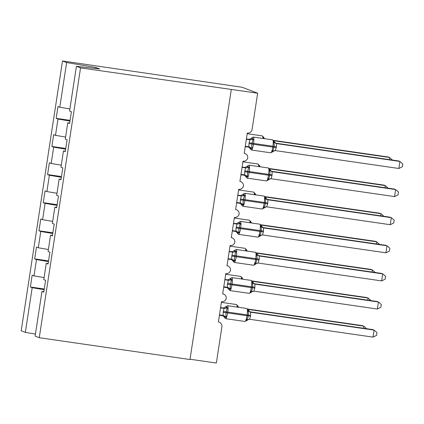 <?xml version="1.0" encoding="UTF-8"?>
<svg xmlns="http://www.w3.org/2000/svg" width="424" height="424" viewBox="0 0 424 424"><rect width="100%" height="100%" fill="white"/><g stroke="black" fill="none" stroke-linecap="round" stroke-linejoin="round"><path stroke-width="0.64" d="M69.886 108.947L59.795 107.24L66.632 62.551L62.492 60.961L242.157 87.27L257.644 93.206L80.555 67.888L76.415 66.298L69.573 110.993L71.396 111.687L69.589 123.49L67.771 122.796L65.275 139.099L67.093 139.793L65.285 151.601L63.468 150.902L65.36 151.119M62.492 60.961L21.2 330.794L25.345 332.384L32.182 287.689L30.364 286.995L44.26 289.004M257.644 93.206L252.095 129.463A4.267 4.187 -69 0 1 247.298 133.078L244.203 153.318A4.267 4.187 111 0 1 247.743 157.85A4.267 4.187 -69 0 1 243 161.189L239.905 181.424A4.267 4.187 111 0 1 243.44 185.961A4.267 4.187 -69 0 1 238.696 189.295L235.601 209.53A4.267 4.187 111 0 1 239.136 214.067A4.267 4.187 -69 0 1 234.398 217.401L231.303 237.641A4.267 4.187 111 0 1 234.838 242.173A4.267 4.187 -69 0 1 230.094 245.512L226.999 265.747A4.267 4.187 111 0 1 230.534 270.279A4.267 4.187 -69 0 1 225.796 273.618L222.701 293.853A4.267 4.187 111 0 1 226.236 298.39A4.267 4.187 -69 0 1 221.492 301.724L218.397 321.964A4.267 4.187 111 0 1 219.282 322.192L218.413 321.858M30.364 286.995L32.166 275.187L33.989 275.886L44.08 277.593M43.858 291.654L41.96 291.442L43.783 292.136L45.591 280.333L43.767 279.633L46.264 263.331L48.156 263.548M48.564 260.898L34.662 258.884L36.469 247.081L38.287 247.78L48.384 249.487M46.264 263.331L48.082 264.03L49.889 252.227L48.071 251.527L50.562 235.225L52.459 235.442M52.862 232.792L38.966 230.778L40.768 218.975L42.591 219.669L52.682 221.376M50.562 235.225L52.385 235.924L54.193 224.116L52.369 223.422L54.866 207.119L56.758 207.336M57.166 204.681L43.264 202.672L45.071 190.864L46.889 191.563L56.986 193.27M54.866 207.119L56.684 207.813L58.491 196.01L56.673 195.31L59.169 179.008L61.061 179.225M61.464 176.575L47.568 174.566L49.37 162.758L51.193 163.457L61.284 165.164M59.169 179.008L60.987 179.707L62.794 167.904L60.971 167.204L63.468 150.902M65.768 148.469L51.866 146.455L53.673 134.652L55.491 135.346L65.588 137.053M59.795 107.24L57.977 106.546L56.169 118.349L57.987 119.049L69.96 121.068M190.032 359.229L216.351 363.039L221.9 326.777A4.267 4.187 111 0 0 219.282 322.192M32.182 287.689L44.154 289.714M33.989 275.886L36.48 259.583L34.662 258.884M36.48 259.583L48.453 261.608M38.287 247.78L40.784 231.478L38.966 230.778M40.784 231.478L52.756 233.502M42.591 219.669L45.082 203.366L43.264 202.672M45.082 203.366L57.055 205.391M46.889 191.563L49.385 175.26L47.568 174.566M49.385 175.26L61.358 177.285M51.193 163.457L53.684 147.154L51.866 146.455M53.684 147.154L65.656 149.179M55.491 135.346L57.987 119.049M80.555 67.888L39.268 337.716L35.123 336.131L41.96 291.442M69.663 123.013L67.771 122.796M70.066 120.363L56.169 118.349M95.729 68.502L95.888 67.496L99.704 68.958L76.415 66.298M66.632 62.551L95.888 67.496M25.345 332.384L35.436 334.086M39.268 337.716L189.989 359.531L231.276 89.697M389.269 159.609L389.592 157.5L273.904 140.757M392.465 160.071L389.592 157.5L388.299 157.007L273.666 140.413M263.172 138.203L263.834 137.604L263.548 137.032M251.506 138.049L253.594 139.279C252.662 140.333 252.179 141.68 252.153 143.307L252.026 144.149C251.565 145.713 251.628 147.112 252.211 148.342L250.218 148.893L249.937 148.326M272.176 152.073L272.584 151.834L272.107 151.225C273.22 150.234 273.809 148.93 273.867 147.314L273.999 146.471C274.423 144.897 274.259 143.46 273.496 142.157L274.132 141.319M398.841 168.482L402.371 166.743L402.8 163.94L399.917 161.454L398.841 168.482L275.404 150.621L276.416 146.741L276.48 143.588L399.917 161.454L398.624 160.961L275.542 143.148M275.34 143.121L276.612 143.609A3.132 3.106 -101.2 0 1 274.153 141.558M246.36 139.236L249.853 139.74L248.554 139.247L249.635 139.226A3.132 3.106 -101.2 0 0 249.641 139.226L253.308 137.063A6.116 1.161 98.2 0 1 253.356 137.074A6.116 1.161 98.2 0 1 253.541 143.545L253.414 144.388A6.116 1.161 98.2 0 1 251.427 150.017A6.116 1.161 98.2 0 1 251.379 150.006M246.408 138.934L248.565 139.247M245.284 146.259L248.904 146.789L248.968 143.635L249.853 139.74M252.211 148.342L249.052 146.815M249.98 139.756L253.594 139.279M272.107 151.225L275.404 150.621M273.496 142.157L276.48 143.588M247.208 166.155L249.296 167.385C248.363 168.439 247.881 169.786 247.849 171.418L247.722 172.261C247.261 173.819 247.325 175.218 247.907 176.453L245.92 177.004L245.634 176.432M267.873 180.179L268.281 179.94L267.809 179.331C268.922 178.34 269.505 177.041 269.569 175.419L269.696 174.577C270.125 173.003 269.956 171.566 269.198 170.263L269.828 169.43L268.365 167.973A6.116 1.161 -81.8 0 0 268.318 167.973M394.537 196.588L398.067 194.855L398.496 192.046L395.613 189.565L394.537 196.588L271.1 178.727L271.985 175.695L272.176 171.699L395.613 189.565L394.325 189.067L271.243 171.259M271.042 171.232L272.309 171.715A3.132 3.106 -101.2 0 1 269.855 169.664M242.056 167.342L245.554 167.846L244.256 167.353L245.337 167.332L249.005 165.169A6.116 1.161 98.2 0 1 249.052 165.185A6.116 1.161 98.2 0 1 249.238 171.651L249.111 172.494A6.116 1.161 98.2 0 1 247.123 178.128A6.116 1.161 98.2 0 1 247.075 178.112M242.104 167.04L244.261 167.353A3.132 3.106 -101.2 0 0 245.337 167.332M240.98 174.37L244.6 174.895L244.669 171.741L245.554 167.846M247.907 176.453L244.749 174.927M245.676 167.862L249.296 167.385M267.809 179.331L271.1 178.727M269.198 170.263L272.176 171.699M242.904 194.266L244.993 195.491C244.06 196.551 243.577 197.891 243.551 199.524L243.424 200.367C242.963 201.925 243.026 203.324 243.609 204.559L241.616 205.11L241.336 204.538M263.574 208.285L263.982 208.046L263.505 207.437C264.618 206.451 265.207 205.147 265.265 203.531L265.398 202.683C265.822 201.114 265.657 199.672 264.894 198.374L265.53 197.536L264.062 196.079A6.116 1.161 -81.8 0 0 264.014 196.079M390.239 224.699L393.769 222.96L394.198 220.151L391.315 217.671L390.239 224.699L266.802 206.838L267.814 202.958L267.878 199.805L391.315 217.671L390.022 217.178L266.94 199.365M266.738 199.338L268 199.826M237.758 195.448L241.251 195.957L239.952 195.459L241.033 195.443A3.132 3.106 -101.2 0 0 241.039 195.438L244.706 193.28A6.116 1.161 98.2 0 1 244.754 193.291A6.116 1.161 98.2 0 1 244.94 199.757L244.812 200.6A6.116 1.161 98.2 0 1 242.825 206.234A6.116 1.161 98.2 0 1 242.777 206.218M237.8 195.146L239.963 195.459A3.132 3.106 -101.2 0 0 241.033 195.443M236.682 202.476L240.302 203.001L240.366 199.847L241.251 195.957M243.609 204.559L240.45 203.032M241.378 195.973L244.993 195.491M263.505 207.437L266.802 206.838M264.894 198.374L267.878 199.805M238.606 222.372L240.694 223.602C239.761 224.656 239.279 226.003 239.247 227.63L239.12 228.472C238.659 230.036 238.723 231.43 239.306 232.665L237.318 233.216L237.032 232.649M259.271 236.396L259.679 236.157L259.207 235.548C260.315 234.557 260.903 233.253 260.967 231.637L261.094 230.794C261.523 229.22 261.354 227.783 260.59 226.48L261.226 225.642L259.764 224.185A6.116 1.161 -81.8 0 0 259.711 224.185M385.935 252.805L389.465 251.066L389.894 248.257L387.011 245.777L385.935 252.805L262.498 234.944L263.384 231.907L263.574 227.911L387.011 245.777L385.723 245.284L262.642 227.471M262.44 227.444L263.707 227.932A3.132 3.106 -101.2 0 1 261.253 225.881M233.454 223.554L236.952 224.063L235.654 223.57L236.735 223.549L240.403 221.386A6.116 1.161 98.2 0 1 240.45 221.397A6.116 1.161 98.2 0 1 240.636 227.868L240.509 228.711A6.116 1.161 98.2 0 1 238.521 234.339A6.116 1.161 98.2 0 1 238.474 234.329M233.502 223.257L235.659 223.57A3.132 3.106 -101.2 0 0 236.735 223.549M232.379 230.582L235.998 231.107L236.067 227.958L236.952 224.063M239.306 232.665L236.147 231.138M237.074 224.079L240.694 223.602M259.207 235.548L262.498 234.944M260.59 226.48L263.574 227.911M234.302 250.478L236.391 251.708C235.458 252.762 234.976 254.109 234.949 255.741L234.817 256.584C234.361 258.142 234.424 259.541 235.007 260.771L233.014 261.327L232.734 260.755M254.972 264.502L255.381 264.263L254.904 263.654C256.017 262.663 256.605 261.359 256.663 259.742L256.796 258.9C257.22 257.326 257.055 255.889 256.292 254.586L256.928 253.753L255.46 252.296A6.116 1.161 -81.8 0 0 255.412 252.291M381.637 280.911L385.167 279.172L385.596 276.369L382.713 273.883L381.637 280.911L258.2 263.05L259.212 259.175L259.276 256.022L382.713 273.883L381.42 273.39L258.338 255.577M258.137 255.55L259.409 256.038A3.132 3.106 -101.2 0 1 256.949 253.987M229.156 251.665L232.649 252.169L231.35 251.676L232.432 251.655A3.132 3.106 -101.2 0 0 232.437 251.655L236.104 249.492A6.116 1.161 98.2 0 1 236.152 249.508A6.116 1.161 98.2 0 1 236.338 255.974L236.205 256.817A6.116 1.161 98.2 0 1 234.223 262.445A6.116 1.161 98.2 0 1 234.175 262.435M229.198 251.363L231.361 251.676M228.08 258.688L231.7 259.218L231.764 256.064L232.649 252.169M235.007 260.771L231.849 259.244M232.776 252.185L236.391 251.708M254.904 263.654L258.2 263.05M256.292 254.586L259.276 256.022M384.966 187.715L385.289 185.606L269.6 168.863M388.161 188.177L385.289 185.606L384.001 185.113L269.362 168.524M258.873 166.309L259.53 165.71L259.25 165.137M380.667 215.821L380.991 213.712L265.302 196.975M383.863 216.282L380.991 213.712L379.697 213.219L265.064 196.63M254.57 194.415L255.232 193.816L254.946 193.243M376.364 243.927L376.687 241.823L260.999 225.08M379.56 244.394L376.687 241.823L375.399 241.325L260.76 224.736M250.271 222.521L250.929 221.922L250.648 221.355M372.065 272.038L372.389 269.929L256.7 253.186M375.261 272.5L372.389 269.929L371.095 269.436L256.462 252.847M245.968 250.632L246.63 250.033L246.344 249.46M230.004 278.589L232.092 279.814C231.16 280.874 230.677 282.214 230.645 283.847L230.518 284.69C230.057 286.248 230.121 287.647 230.704 288.882L228.716 289.433L228.43 288.861M250.669 292.608L251.077 292.369L250.605 291.76C251.713 290.774 252.301 289.47 252.365 287.848L252.492 287.006C252.921 285.431 252.752 283.995 251.989 282.697L252.625 281.859L251.162 280.402A6.116 1.161 -81.8 0 0 251.109 280.402M377.334 309.022L380.863 307.283L381.293 304.474L378.409 301.994L377.334 309.022L253.897 291.161L254.782 288.124L254.972 284.128L378.409 301.994L377.121 301.496L254.04 283.688M253.838 283.661L255.1 284.149M224.853 279.771L228.351 280.275L227.052 279.782L228.133 279.761L231.801 277.598A6.116 1.161 98.2 0 1 231.849 277.614A6.116 1.161 98.2 0 1 232.034 284.08L231.907 284.923A6.116 1.161 98.2 0 1 229.919 290.557A6.116 1.161 98.2 0 1 229.872 290.541M224.9 279.469L227.057 279.782A3.132 3.106 -101.2 0 0 228.133 279.761M223.777 286.799L227.397 287.324L227.465 284.17L228.351 280.275M230.704 288.882L227.545 287.355M228.472 280.291L232.092 279.814M250.605 291.76L253.897 291.161M251.989 282.697L254.972 284.128M367.762 300.144L368.085 298.035L252.397 281.292M370.958 300.605L368.085 298.035L366.797 297.542L252.158 280.953M241.669 278.738L242.327 278.139L242.046 277.566M225.701 306.695L227.789 307.919C226.856 308.979 226.374 310.32 226.347 311.953L226.215 312.795C225.759 314.359 225.822 315.753 226.4 316.988L224.413 317.539L224.132 316.966M246.371 320.719L246.779 320.475L246.302 319.866C247.415 318.88 248.003 317.576 248.061 315.959L248.194 315.117C248.618 313.543 248.453 312.106 247.69 310.803L248.326 309.965L246.858 308.508A6.116 1.161 -81.8 0 0 246.81 308.508M373.035 337.128L376.565 335.389L376.994 332.58L374.111 330.1L373.035 337.128L249.598 319.267L250.478 316.23L250.674 312.234L374.111 330.1L372.818 329.607L249.736 311.794M249.535 311.767L250.807 312.255A3.132 3.106 -101.2 0 1 248.347 310.204M220.554 307.877L224.047 308.386L222.748 307.893L223.83 307.872A3.132 3.106 -101.2 0 0 223.835 307.872L227.502 305.709A6.116 1.161 98.2 0 1 227.55 305.72A6.116 1.161 98.2 0 1 227.736 312.191L227.603 313.034A6.116 1.161 98.2 0 1 225.621 318.663A6.116 1.161 98.2 0 1 225.573 318.652M220.597 307.575L222.759 307.888M219.478 314.905L223.098 315.43L223.162 312.276L224.047 308.386M226.4 316.988L223.241 315.461M224.174 308.402L227.789 307.919M246.302 319.866L249.598 319.267M247.69 310.803L250.674 312.234M363.463 328.25L363.787 326.146L248.098 309.403M366.654 328.711L363.787 326.146L362.494 325.648L247.86 309.059M237.366 306.844L238.028 306.245L237.742 305.678M262.912 138.452A6.116 1.161 -81.8 0 0 262.392 135.918A6.116 1.161 -81.8 0 0 262.345 135.908L264.571 138.696M264.481 138.68A3.132 3.106 78.8 0 1 263.834 137.604M248.968 143.635L276.284 147.589M270.735 152.804A6.116 1.161 -81.8 0 0 270.782 152.82A6.116 1.161 -81.8 0 0 272.77 147.186L272.897 146.344A6.116 1.161 -81.8 0 0 272.717 139.878A6.116 1.161 -81.8 0 0 272.664 139.867A6.116 1.161 -81.8 0 0 272.616 139.862M276.416 146.741L249.1 142.793M250.902 148.697A3.132 2.751 103.1 0 0 249.015 146.81M249.826 139.734A3.132 2.751 103.1 0 0 252.476 138.42M248.554 139.247A3.132 3.106 -101.2 0 0 249.635 139.226M274.651 150.626A3.132 3.106 -101.2 0 0 274.455 150.658L274.455 150.658A3.132 3.106 -101.2 0 0 272.584 151.834M244.669 171.741L271.985 175.695M266.436 180.916A6.116 1.161 -81.8 0 0 266.484 180.926A6.116 1.161 -81.8 0 0 268.471 175.298L268.599 174.455A6.116 1.161 -81.8 0 0 268.413 167.983A6.116 1.161 -81.8 0 0 268.365 167.973L249.005 165.169M272.113 174.852L244.796 170.899M246.604 176.803A3.132 2.751 103.1 0 0 244.717 174.916M245.528 167.84A3.132 2.751 103.1 0 0 248.178 166.526M270.353 178.732A3.132 3.106 -101.2 0 0 270.152 178.764L270.152 178.764A3.132 3.106 -101.2 0 0 268.281 179.94M240.366 199.847L267.682 203.801M262.133 209.021A6.116 1.161 -81.8 0 0 262.18 209.032A6.116 1.161 -81.8 0 0 264.168 203.403L264.295 202.561A6.116 1.161 -81.8 0 0 264.115 196.095A6.116 1.161 -81.8 0 0 264.062 196.079L244.706 193.28M267.814 202.958L240.493 199.004M242.3 204.909A3.132 2.751 103.1 0 0 240.413 203.022M241.224 195.946A3.132 2.751 103.1 0 0 243.874 194.637M266.049 206.838A3.132 3.106 -101.2 0 0 265.853 206.87L265.853 206.87A3.132 3.106 -101.2 0 0 263.982 208.046M265.551 197.775A3.132 3.106 -101.2 0 0 268.01 199.826M236.067 227.958L263.384 231.907M257.834 237.127A6.116 1.161 -81.8 0 0 257.882 237.143A6.116 1.161 -81.8 0 0 259.87 231.509L259.997 230.667A6.116 1.161 -81.8 0 0 259.811 224.201A6.116 1.161 -81.8 0 0 259.764 224.185L240.403 221.386M263.511 231.064L236.195 227.11M238.002 233.02A3.132 2.751 103.1 0 0 236.115 231.133M236.921 224.058A3.132 2.751 103.1 0 0 239.576 222.743M261.751 234.949A3.132 3.106 -101.2 0 0 261.55 234.981L261.55 234.981A3.132 3.106 -101.2 0 0 259.679 236.157M231.764 256.064L259.08 260.018M253.531 265.238A6.116 1.161 -81.8 0 0 253.579 265.249A6.116 1.161 -81.8 0 0 255.566 259.621L255.693 258.778A6.116 1.161 -81.8 0 0 255.513 252.307A6.116 1.161 -81.8 0 0 255.46 252.296L236.104 249.492M259.212 259.175L231.891 255.222M233.698 261.126A3.132 2.751 103.1 0 0 231.811 259.239M232.622 252.163A3.132 2.751 103.1 0 0 235.272 250.849M231.35 251.676A3.132 3.106 -101.2 0 0 232.432 251.655M257.447 263.055A3.132 3.106 -101.2 0 0 257.251 263.087A3.132 3.106 -101.2 0 0 257.246 263.087A3.132 3.106 -101.2 0 0 255.381 264.263M258.608 166.558A6.116 1.161 -81.8 0 0 258.089 164.03A6.116 1.161 -81.8 0 0 258.041 164.014L260.272 166.802M260.177 166.786A3.132 3.106 78.8 0 1 259.53 165.71M254.31 194.669A6.116 1.161 -81.8 0 0 253.791 192.136A6.116 1.161 -81.8 0 0 253.743 192.125L255.969 194.907M255.879 194.897A3.132 3.106 78.8 0 1 255.232 193.816M250.006 222.775A6.116 1.161 -81.8 0 0 249.487 220.242A6.116 1.161 -81.8 0 0 249.439 220.231L251.671 223.013M251.575 223.003A3.132 3.106 78.8 0 1 250.929 221.922M245.708 250.881A6.116 1.161 -81.8 0 0 245.189 248.353A6.116 1.161 -81.8 0 0 245.141 248.337L247.367 251.125M247.277 251.109A3.132 3.106 78.8 0 1 246.63 250.033M227.465 284.17L254.782 288.124M249.233 293.344A6.116 1.161 -81.8 0 0 249.28 293.355A6.116 1.161 -81.8 0 0 251.268 287.726L251.395 286.884A6.116 1.161 -81.8 0 0 251.209 280.412A6.116 1.161 -81.8 0 0 251.162 280.402L231.801 277.598M254.909 287.281L227.593 283.327M229.4 289.232A3.132 2.751 103.1 0 0 227.513 287.345M228.319 280.269A3.132 2.751 103.1 0 0 230.974 278.96M253.149 291.161A3.132 3.106 -101.2 0 0 252.948 291.193L252.948 291.193A3.132 3.106 -101.2 0 0 251.077 292.369M252.651 282.098A3.132 3.106 -101.2 0 0 255.105 284.144M241.404 278.992A6.116 1.161 -81.8 0 0 240.885 276.459A6.116 1.161 -81.8 0 0 240.837 276.443L243.069 279.231M242.973 279.215A3.132 3.106 78.8 0 1 242.327 278.139M223.162 312.276L250.478 316.23M244.929 321.45A6.116 1.161 -81.8 0 0 244.977 321.466A6.116 1.161 -81.8 0 0 246.964 315.832L247.091 314.99A6.116 1.161 -81.8 0 0 246.906 308.524A6.116 1.161 -81.8 0 0 246.858 308.508L227.502 305.709M250.605 315.387L223.289 311.433M225.096 317.338A3.132 2.751 103.1 0 0 223.209 315.456M224.02 308.375A3.132 2.751 103.1 0 0 226.67 307.066M222.748 307.893A3.132 3.106 -101.2 0 0 223.83 307.872M248.846 319.267A3.132 3.106 -101.2 0 0 248.649 319.304A3.132 3.106 -101.2 0 0 248.644 319.304A3.132 3.106 -101.2 0 0 246.779 320.475M237.106 307.098A6.116 1.161 -81.8 0 0 236.587 304.565A6.116 1.161 -81.8 0 0 236.539 304.554L238.765 307.336M238.675 307.326A3.132 3.106 78.8 0 1 238.028 306.245M245.088 153.546L244.219 153.218M240.784 181.657L239.92 181.324M236.486 209.763L235.617 209.429M232.182 237.869L231.319 237.535M227.884 265.975L227.015 265.647M223.581 294.086L222.717 293.752M249.195 147.234L245.22 146.656M262.345 135.908L247.203 133.719M248.321 146.619L251.427 150.017L270.782 152.82L274.747 150.615M275.102 143.079L275.775 143.264L272.664 139.867L253.308 137.063M244.017 174.73L247.123 178.128L266.484 180.926L270.443 178.721M269.823 169.43L271.471 171.37L270.803 171.185M239.719 202.836L242.825 206.234L262.18 209.032L266.145 206.833M265.525 197.536L267.173 199.476L266.5 199.296M235.415 230.942L238.521 234.339L257.882 237.143L259.626 236.263M259.626 236.258L261.841 234.938M261.221 225.642L262.869 227.582L262.202 227.402M231.117 259.048L234.223 262.445L253.579 265.249L257.246 263.087M257.251 263.087L257.543 263.044M256.923 253.748L258.566 255.693L257.898 255.508M244.897 175.34L240.922 174.768M258.041 164.014L242.904 161.825M240.594 203.446L236.619 202.873M253.743 192.125L238.601 189.931M236.295 231.557L232.32 230.979M249.439 220.231L234.302 218.042M231.992 259.663L228.017 259.085M245.141 248.337L229.999 246.148M226.814 287.159L229.919 290.557L249.28 293.355L253.239 291.15M252.619 281.859L254.268 283.799L253.6 283.619M227.693 287.769L223.718 287.196M240.837 276.443L225.695 274.254M222.515 315.265L225.621 318.663L244.977 321.466L246.726 320.586M246.726 320.581L248.941 319.261M248.321 309.965L249.964 311.905L249.296 311.725M223.39 315.88L219.415 315.302M236.539 304.554L221.397 302.36"/></g></svg>
